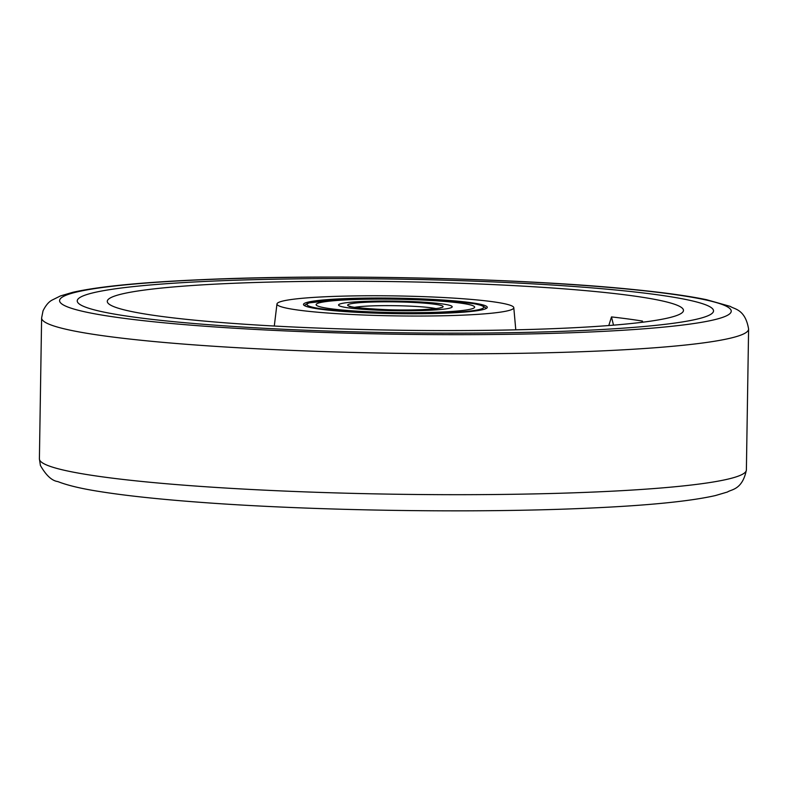 <?xml version="1.0" encoding="UTF-8"?>
<svg xmlns="http://www.w3.org/2000/svg" width="788" height="788" viewBox="0 0 788 788"><rect width="100%" height="100%" fill="white"/><g stroke="black" fill="none" stroke-linecap="round" stroke-linejoin="round"><path stroke-width="1.18" d="M211.361 281.158A318.185 26.802 0.9 0 0 77.244 300.898A318.185 26.802 0.9 0 0 249.126 327.424A318.185 26.802 0.9 0 0 579.397 330.635A318.185 26.802 0.9 0 0 713.524 310.896A318.185 26.802 0.9 0 0 541.642 284.369A318.185 26.802 0.9 0 0 211.361 281.158A318.185 26.802 0.9 0 0 77.244 300.898A318.185 26.802 0.9 0 0 249.126 327.424A318.185 26.802 0.9 0 0 579.397 330.635A318.185 26.802 0.9 0 0 713.524 310.896A318.185 26.802 0.9 0 0 541.642 284.369A318.185 26.802 0.9 0 0 211.361 281.158M342.219 298.75A91.92 7.742 0.9 0 0 303.478 304.454A91.92 7.742 0.9 0 0 353.132 312.117A91.92 7.742 0.9 0 0 448.539 313.043A91.92 7.742 0.9 0 0 487.289 307.34A91.92 7.742 0.9 0 0 437.635 299.676A91.92 7.742 0.9 0 0 342.219 298.75M463.876 315.101A118.436 9.978 0.9 0 0 513.796 307.665A118.436 9.978 0.9 0 0 449.357 297.854A118.436 9.978 0.9 0 0 326.892 296.692A118.436 9.978 0.9 0 0 276.972 303.951A118.436 9.978 0.9 0 0 340.475 313.88A118.436 9.978 0.9 0 0 463.876 315.101M228.747 283.493A288.132 24.27 0.9 0 0 107.296 301.587A288.132 24.27 0.9 0 0 264.079 325.454A288.132 24.27 0.9 0 0 562.021 328.3A288.132 24.27 0.9 0 0 683.462 310.639A288.132 24.27 0.9 0 0 528.965 286.477A288.132 24.27 0.9 0 0 228.747 283.493M608.789 325.533L611.498 316.914A285.67 24.064 -179.1 0 1 642.496 321.08L642.555 322.223M611.498 316.914L613.497 325.158M642.496 321.08L641.806 322.322M349.537 299.736A79.273 6.678 -179.1 0 1 431.824 300.533A79.273 6.678 -179.1 0 1 474.642 307.143A79.273 6.678 -179.1 0 1 441.231 312.058A79.273 6.678 -179.1 0 1 358.944 311.26A79.273 6.678 -179.1 0 1 316.126 304.651A79.273 6.678 -179.1 0 1 349.537 299.736A79.273 6.678 -179.1 0 1 431.824 300.533A79.273 6.678 -179.1 0 1 474.642 307.143A79.273 6.678 -179.1 0 1 441.231 312.058A79.273 6.678 -179.1 0 1 358.944 311.26A79.273 6.678 -179.1 0 1 316.126 304.651A79.273 6.678 -179.1 0 1 349.537 299.736M362.51 301.479A56.844 4.787 0.9 0 0 338.554 305.005A56.844 4.787 0.9 0 0 369.257 309.743A56.844 4.787 0.9 0 0 428.258 310.314A56.844 4.787 0.9 0 0 452.214 306.788A56.844 4.787 0.9 0 0 421.511 302.05A56.844 4.787 0.9 0 0 362.51 301.479A56.844 4.787 0.9 0 0 338.554 305.005A56.844 4.787 0.9 0 0 369.257 309.743A56.844 4.787 0.9 0 0 428.258 310.314A56.844 4.787 0.9 0 0 452.214 306.788A56.844 4.787 0.9 0 0 421.511 302.05A56.844 4.787 0.9 0 0 362.51 301.479M589.621 332.014A335.855 28.289 0.9 0 0 669.327 293.806A335.855 28.289 0.9 0 0 201.147 279.789A335.855 28.289 0.9 0 0 121.441 317.988A335.855 28.289 0.9 0 0 589.621 332.014M746.384 469.953L748.6 329.059A353.536 29.777 -179.1 0 1 599.57 350.995A353.536 29.777 -179.1 0 1 232.598 347.429A353.536 29.777 -179.1 0 1 41.616 317.958L39.4 458.852A353.536 29.777 0.9 0 0 230.392 488.324A353.536 29.777 0.9 0 0 597.353 491.889A353.536 29.777 0.9 0 0 746.384 469.953C742.375 490.028 731.195 489.318 727.491 491.998L715.396 495.563C689.815 501.365 647.322 505.571 587.917 508.171C475.489 513.333 312.895 510.851 199.768 502.271C158.496 499.198 124.977 495.593 99.189 491.456C81.223 488.649 67.433 485.349 57.839 481.576C51.919 480.798 46.118 475.44 40.415 465.491L39.4 458.852M344.267 299.026A88.384 7.447 0.9 0 0 323.297 309.083A88.384 7.447 0.9 0 0 446.5 312.767A88.384 7.447 0.9 0 0 467.471 302.72A88.384 7.447 0.9 0 0 344.267 299.026M422.989 309.605A47.723 4.019 -179.1 0 1 356.452 307.615A47.723 4.019 -179.1 0 1 367.779 302.188A47.723 4.019 -179.1 0 1 434.316 304.178A47.723 4.019 -179.1 0 1 422.989 309.605M435.991 308.601A44.197 3.723 0.9 0 0 369.769 305.98A44.197 3.723 0.9 0 0 354.718 307.32M748.6 329.059C745.221 308.876 734.032 309.241 730.407 306.443L706.491 299.686C688.407 295.943 664.038 292.555 633.394 289.521C521.912 278.105 328.645 273.761 200.083 279.74C140.825 282.34 98.392 286.536 72.791 292.309L60.41 295.953L52.047 300.11C48.698 301.873 45.694 305.458 43.025 310.856L41.616 317.958M513.796 307.665L515.785 329.827M276.972 303.951L274.293 326.035M304.276 305.498L308.325 302.976L344.06 299.016L396.433 298.455L450.608 300.927L474.553 303.764L482.492 305.705L486.462 308.354M440.462 307.921L440.847 307.645C439.99 307.379 444.826 308.275 422.772 309.595C393.379 311.752 342.416 306.699 349.892 306.217L350.266 306.502"/></g></svg>
